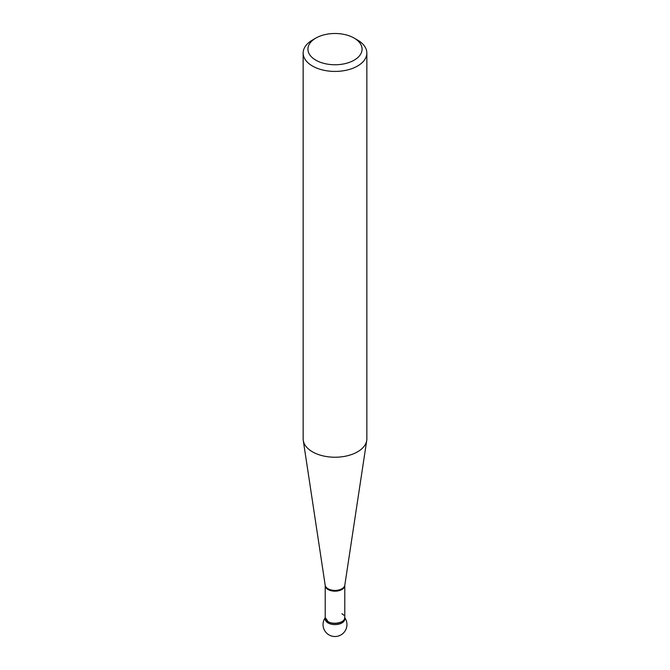 <?xml version="1.0" encoding="UTF-8"?>
<svg xmlns="http://www.w3.org/2000/svg" width="670" height="670" viewBox="0 0 670 670"><rect width="100%" height="100%" fill="white"/><g stroke="black" fill="none" stroke-linecap="round" stroke-linejoin="round"><path stroke-width="1" d="M303.15 53.031L303.15 438.842A31.85 18.392 0 0 0 303.267 440.441A31.85 18.392 0 0 0 312.48 451.84A31.85 18.392 0 0 0 345.896 456.119A31.85 18.392 0 0 0 366.733 440.441A31.85 18.392 0 0 0 366.85 438.842L366.85 53.031A31.85 18.392 180 0 1 347.186 70.023A31.85 18.392 180 0 1 312.48 66.037A31.85 18.392 180 0 1 303.15 53.031A31.85 18.392 180 0 1 312.48 40.032L315.855 38.081A27.076 15.628 0 0 0 315.855 60.183A27.076 15.628 0 0 0 354.145 60.183A27.076 15.628 0 0 0 354.145 38.081A27.076 15.628 0 0 0 315.855 38.081M325.218 617.598A9.79 5.653 0 0 0 325.21 617.757A9.79 5.653 0 0 0 328.082 621.752A9.79 5.653 0 0 0 338.744 622.974A9.79 5.653 0 0 0 344.79 617.757A9.79 5.653 0 0 0 344.782 617.598M343.769 615.244A9.79 5.653 0 0 0 341.918 613.754M357.52 40.032L354.145 38.081L357.52 40.032A31.85 18.392 180 0 1 366.85 53.031M325.268 618.36A9.79 5.653 180 0 1 325.377 617.933A9.79 5.653 0 0 0 335 624.616A9.79 5.653 0 0 0 344.623 617.933A9.79 5.653 180 0 1 344.732 618.36M344.79 617.757L344.79 618.963A9.79 5.653 180 0 1 335 624.616A9.79 5.653 180 0 1 325.21 618.963L325.21 617.757M344.782 617.665L344.782 585.53A9.782 5.645 180 0 1 338.744 590.747A9.782 5.645 180 0 1 328.082 589.525A9.782 5.645 180 0 1 325.218 585.53L325.193 585.228A9.841 5.687 0 0 0 328.04 588.754A9.841 5.687 0 0 0 338.367 590.077A9.841 5.687 0 0 0 344.807 585.228L366.733 440.441M325.369 617.665L328.082 621.659C333.685 625.077 345.284 622.556 344.631 617.665M325.193 585.228L303.267 440.441M325.218 617.665L325.218 585.53M325.21 617.707A11.943 11.943 0 0 0 342.94 633.477A11.943 11.943 0 0 0 344.79 617.707"/></g></svg>
